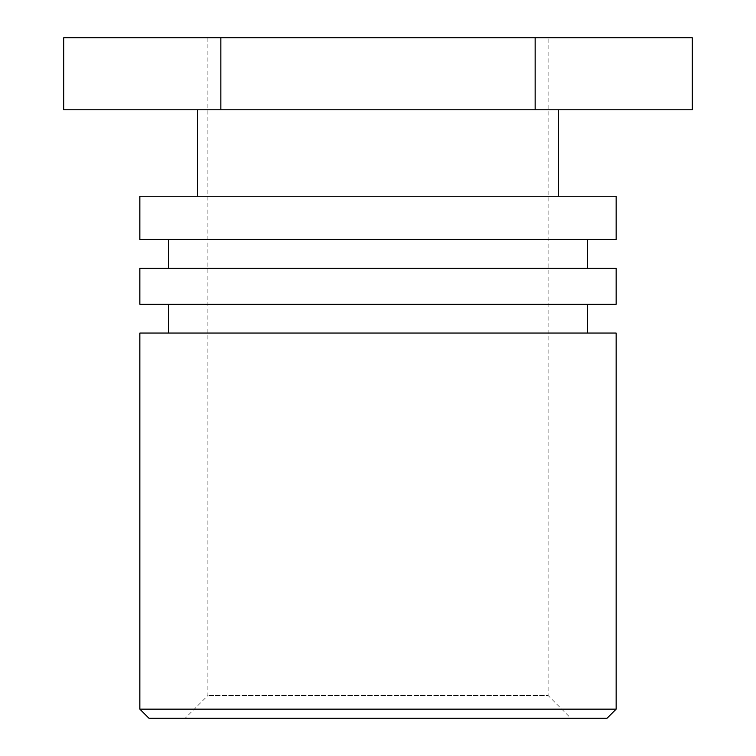 <?xml version="1.0" encoding="UTF-8"?>
<svg xmlns="http://www.w3.org/2000/svg" width="756" height="756" viewBox="0 0 756 756"><rect width="100%" height="100%" fill="white"/><g stroke="black" fill="none" stroke-linecap="round" stroke-linejoin="round"><path stroke-width="0.57" stroke-dasharray="3.78 2.83" d="M548.1 37.8L207.9 37.8L548.1 37.8L548.1 695.52L207.9 695.52L548.1 695.52L570.78 718.2L185.22 718.2L570.78 718.2M607.068 718.2L148.932 718.2M139.86 709.128L616.14 709.128M139.86 333.037L616.14 333.037M378 333.037L168.664 333.037L378 333.037M616.14 304.233L139.86 304.233M139.86 268.229L616.14 268.229M378 268.229L168.664 268.229L378 268.229M616.14 239.425L139.86 239.425M139.86 196.22L616.14 196.22M378 196.22L197.467 196.22L378 196.22M378 109.809L197.467 109.809L378 109.809M692.26 109.809L63.74 109.809M63.74 37.8L535.135 37.8L535.135 109.809M535.135 37.8L692.26 37.8M220.865 37.8L220.865 109.809M207.9 37.8L207.9 695.52L185.22 718.2"/><path stroke-width="1.13" d="M148.932 718.2L607.068 718.2L616.14 709.128L139.86 709.128L148.932 718.2M616.14 709.128L616.14 333.037L139.86 333.037L139.86 709.128M139.86 304.233L616.14 304.233L616.14 268.229L139.86 268.229L139.86 304.233M139.86 239.425L616.14 239.425L616.14 196.22L139.86 196.22L139.86 239.425M535.135 37.8L63.74 37.8L63.74 109.809L692.26 109.809L692.26 37.8L535.135 37.8L535.135 109.809M220.865 37.8L220.865 109.809M587.336 333.037L587.336 304.233M168.664 333.037L168.664 304.233M587.336 268.229L587.336 239.425M168.664 268.229L168.664 239.425M558.533 196.22L558.533 109.809M197.467 196.22L197.467 109.809"/></g></svg>
